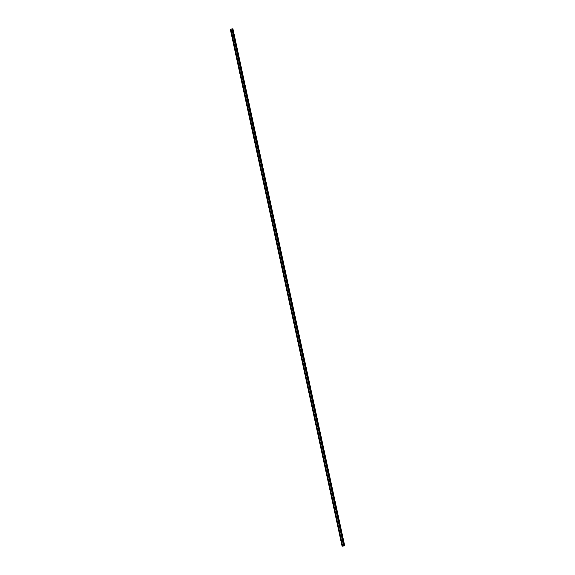 <?xml version="1.0" encoding="UTF-8"?>
<svg xmlns="http://www.w3.org/2000/svg" width="575" height="575" viewBox="0 0 575 575"><rect width="100%" height="100%" fill="white"/><g stroke="black" fill="none" stroke-linecap="round" stroke-linejoin="round"><path stroke-width="0.43" stroke-dasharray="2.88 2.16" d="M344.662 545.732L342.111 546.243L344.633 545.747L342.139 546.236L230.367 29.253L342.154 546.236L344.633 545.74L342.154 546.236L230.381 29.253L232.832 28.772M343.706 545.934L342.714 546.128L343.692 545.941L342.714 546.128L230.934 29.153L342.664 546.142L343.656 545.948M230.956 29.145L342.729 546.128M344.655 545.74L232.861 28.764M342.463 546.164L230.683 29.181M342.319 546.192L230.539 29.21M344.418 545.797L232.645 28.815L344.418 545.797M344.346 545.812L232.573 28.829L344.346 545.812M342.355 546.185L230.582 29.203L342.355 546.185M342.427 546.171L230.654 29.188L342.427 546.164M230.381 29.253L342.139 546.236"/><path stroke-width="0.86" d="M232.537 28.836L230.309 29.267L232.861 28.764L230.374 29.253L232.537 28.836L344.461 545.79L232.889 28.757M342.089 546.25L230.309 29.267L342.089 546.25L342.664 546.142L343.706 545.934L231.933 28.958L230.934 29.153L231.933 28.958M343.656 545.948L344.317 545.819M232.832 28.772L230.395 29.253M343.642 545.955L231.862 28.973L343.692 545.941L231.919 28.966L230.934 29.153L342.664 546.142M231.862 28.973L230.884 29.167M344.461 545.79L232.681 28.807M342.125 546.243L230.374 29.253M344.691 545.732L232.911 28.75"/></g></svg>
